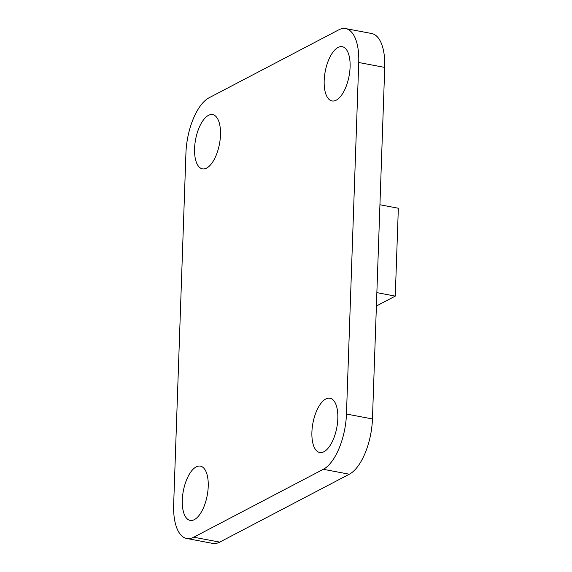 <?xml version="1.0" encoding="UTF-8"?>
<svg xmlns="http://www.w3.org/2000/svg" width="572" height="572" viewBox="0 0 572 572"><rect width="100%" height="100%" fill="white"/><g stroke="black" fill="none" stroke-linecap="round" stroke-linejoin="round"><path stroke-width="0.86" d="M209.073 97.783L338.674 29.88A46.025 20.249 100.7 0 1 345.688 28.6A46.025 20.249 100.7 0 1 358.737 62.505L346.46 414.035A46.025 20.249 100.7 0 1 323.323 469.297L193.729 537.208A46.025 20.249 100.7 0 1 186.708 538.481A46.025 20.249 100.7 0 1 173.659 504.583L185.936 153.046A46.025 20.249 100.7 0 1 209.073 97.783M345.688 28.6L371.686 33.519A46.025 20.249 100.7 0 1 384.727 67.417L372.451 418.954A46.025 20.249 100.7 0 1 349.32 474.217L219.72 542.12A46.025 20.249 100.7 0 1 212.698 543.4L186.708 538.481M208.222 486.472A27.613 12.148 100.7 0 1 190.126 520.391A27.613 12.148 100.7 0 1 183.326 491.005A27.613 12.148 100.7 0 1 200.393 466.137A27.613 12.148 100.7 0 1 208.222 486.472M337.823 418.568A27.613 12.148 100.7 0 1 319.727 452.488A27.613 12.148 100.7 0 1 312.927 423.101A27.613 12.148 100.7 0 1 329.994 398.226A27.613 12.148 100.7 0 1 337.823 418.568M220.492 134.935A27.613 12.148 100.7 0 1 202.402 168.854A27.613 12.148 100.7 0 1 195.603 139.468A27.613 12.148 100.7 0 1 212.67 114.6A27.613 12.148 100.7 0 1 220.492 134.935M350.093 67.031A27.613 12.148 100.7 0 1 332.003 100.951A27.613 12.148 100.7 0 1 325.203 71.564A27.613 12.148 100.7 0 1 342.27 46.689A27.613 12.148 100.7 0 1 350.093 67.031M379.937 204.755L398.341 208.237L395.273 296.117L376.397 306.006M376.862 292.635L395.273 296.117M384.727 67.417L358.737 62.505M372.451 418.954L346.46 414.035M219.72 542.12L193.729 537.208M349.32 474.217L323.323 469.297"/></g></svg>
